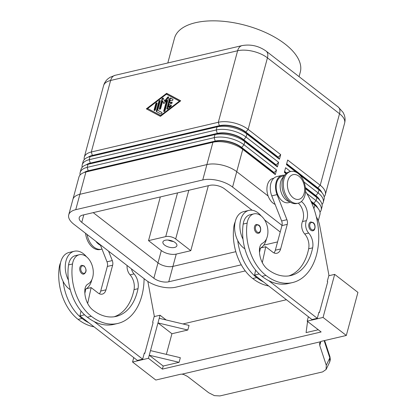 <?xml version="1.0" encoding="UTF-8"?>
<svg xmlns="http://www.w3.org/2000/svg" width="417" height="417" viewBox="0 0 417 417"><rect width="100%" height="100%" fill="white"/><g stroke="black" fill="none" stroke-linecap="round" stroke-linejoin="round"><path stroke-width="0.63" d="M86.444 256.716A19.907 13.146 76.8 0 0 74.299 251.253L69.008 252.488A19.907 13.146 76.8 0 0 60.757 261.954A19.907 13.146 76.8 0 0 63.103 281.381A42.8 28.267 -103.2 0 0 82.06 318.463L78.094 319.391A42.8 28.267 -103.2 0 1 59.292 267.073A15.382 10.159 -103.2 0 1 60.554 262.773M84.875 289.513A19.907 13.146 76.8 0 0 91.625 280.547A19.907 13.146 76.8 0 0 91.829 279.729M74.299 251.253A19.907 13.146 76.8 0 0 66.048 260.719A19.907 13.146 76.8 0 0 68.393 280.141A42.8 28.267 -103.2 0 1 68.555 264.904A15.382 10.159 -103.2 0 1 75.331 255.657L79.303 254.73A15.382 10.159 76.8 0 0 72.522 263.977A42.8 28.267 76.8 0 0 91.323 316.294A57.906 38.244 76.8 0 0 117.797 323.451A57.906 38.244 76.8 0 0 144.1 278.692M100.487 245.248A13.573 8.965 -103.2 0 1 95.801 241.245M131.433 268.871A9.049 5.974 76.8 0 0 134.045 273.917A12.666 8.366 -103.2 0 1 138.001 288.705A50.666 33.464 -103.2 0 1 116.145 316.404A50.666 33.464 -103.2 0 1 92.981 310.144A18.093 11.952 -103.2 0 1 84.818 290.263A9.049 5.974 -103.2 0 1 87.951 284.066A15.382 10.159 76.8 0 0 93.09 275.428A15.382 10.159 76.8 0 0 89.686 260.312A15.382 10.159 76.8 0 0 79.303 254.73M258.467 233.249A4.524 2.987 -103.2 0 1 256.398 232.691A4.524 2.987 -103.2 0 1 254.349 228.01A4.524 2.987 -103.2 0 1 256.403 224.44L258.748 225.039C261.694 226.916 261.026 233.192 258.467 233.249M84.161 172.487A19.182 9.096 15.1 0 1 88.211 170.793L215.214 141.076A19.182 9.096 15.1 0 1 228.74 141.556A19.182 9.096 15.1 0 1 241.563 147.347L274.115 172.586L276.549 170L243.997 144.762A21.715 10.295 -164.9 0 0 229.48 138.204A21.715 10.295 -164.9 0 0 214.166 137.662L87.163 167.379A21.715 10.295 -164.9 0 0 80.153 172.539A21.715 10.295 -164.9 0 0 80.022 173.17A21.715 10.295 -164.9 0 0 80.1 174.999M72.939 199.274L78.907 177.152A21.715 10.295 15.1 0 1 83.65 172.69A21.715 10.295 15.1 0 1 85.918 171.992L212.92 142.275A21.715 10.295 15.1 0 1 228.235 142.817A21.715 10.295 15.1 0 1 242.751 149.375L275.303 174.614L276.549 170M275.303 174.614L274.032 172.893L241.479 147.654A19.182 9.096 -164.9 0 0 228.657 141.863A19.182 9.096 -164.9 0 0 215.13 141.384L88.128 171.1A19.182 9.096 -164.9 0 0 86.121 171.715L83.65 172.69M86.236 164.798A19.182 9.096 15.1 0 1 90.286 163.099L217.288 133.388A19.182 9.096 15.1 0 1 230.815 133.862A19.182 9.096 15.1 0 1 243.637 139.659L276.19 164.897L278.624 162.307L246.072 137.073A21.715 10.295 -164.9 0 0 231.555 130.511A21.715 10.295 -164.9 0 0 216.241 129.968L89.238 159.685A21.715 10.295 -164.9 0 0 82.227 164.845A21.715 10.295 -164.9 0 0 82.097 165.481A21.715 10.295 -164.9 0 0 82.175 167.306M80.153 172.539L80.981 169.458A21.715 10.295 15.1 0 1 85.725 164.996A21.715 10.295 15.1 0 1 87.992 164.303L215 134.587A21.715 10.295 15.1 0 1 230.309 135.124A21.715 10.295 15.1 0 1 244.826 141.686L277.378 166.925L278.624 162.307M277.378 166.925L276.111 165.205L243.554 139.966A19.182 9.096 -164.9 0 0 230.731 134.17A19.182 9.096 -164.9 0 0 217.205 133.695L90.202 163.407A19.182 9.096 -164.9 0 0 88.195 164.027L85.725 164.996M82.227 164.845L83.056 161.77A21.715 10.295 15.1 0 1 87.799 157.308A21.715 10.295 15.1 0 1 90.067 156.61L217.075 126.893A21.715 10.295 15.1 0 1 232.384 127.435A21.715 10.295 15.1 0 1 246.9 133.993L279.458 159.231L280.698 154.618L248.146 129.379A21.715 10.295 -164.9 0 0 233.629 122.822A21.715 10.295 -164.9 0 0 218.32 122.28L91.313 151.996A21.715 10.295 -164.9 0 0 84.302 157.157A21.715 10.295 -164.9 0 0 84.177 157.788A21.715 10.295 -164.9 0 0 84.25 159.617M88.31 157.105A19.182 9.096 15.1 0 1 92.36 155.411L219.363 125.694A19.182 9.096 15.1 0 1 232.889 126.174A19.182 9.096 15.1 0 1 245.712 131.965L278.269 157.204L280.698 154.618M279.458 159.231L278.186 157.511L245.629 132.272A19.182 9.096 -164.9 0 0 232.806 126.481A19.182 9.096 -164.9 0 0 219.279 126.002L92.277 155.718A19.182 9.096 -164.9 0 0 90.27 156.333L87.799 157.308M319.975 212.17A21.715 10.295 -164.9 0 0 321.168 210.017A21.715 10.295 -164.9 0 0 321.298 209.381A21.715 10.295 -164.9 0 0 316.081 200.645L306.782 193.436M311.087 201.62L313.563 203.538A19.182 9.096 15.1 0 1 316.42 206.306L318.072 208.391A21.715 10.295 15.1 0 1 320.053 213.994A21.715 10.295 15.1 0 1 319.922 214.63L318.28 220.734M311.588 202.74L314.835 205.258A21.715 10.295 15.1 0 1 318.072 208.391M322.049 204.476A21.715 10.295 -164.9 0 0 323.243 202.323A21.715 10.295 -164.9 0 0 323.373 201.687A21.715 10.295 -164.9 0 0 318.155 192.951L304.035 182.005M299.844 175.036L318.984 189.876A21.715 10.295 15.1 0 1 322.221 193.008A21.715 10.295 15.1 0 1 324.202 198.612A21.715 10.295 15.1 0 1 324.077 199.248L323.243 202.323M305.484 188.708L316.91 197.569A21.715 10.295 15.1 0 1 320.147 200.697A21.715 10.295 15.1 0 1 322.127 206.306A21.715 10.295 15.1 0 1 322.002 206.936L321.168 210.017M305.411 187.921L315.638 195.849A19.182 9.096 15.1 0 1 318.499 198.612L320.147 200.697M324.124 196.788A21.715 10.295 -164.9 0 0 325.323 194.635A21.715 10.295 -164.9 0 0 325.448 193.999A21.715 10.295 -164.9 0 0 320.23 185.263L287.678 160.024L286.432 164.642L296.383 172.357M286.594 164.032L317.718 188.156A19.182 9.096 15.1 0 1 320.574 190.923L322.221 193.008M298.165 173.503A16.284 10.753 76.8 0 0 290.722 171.491A16.284 10.753 76.8 0 0 283.32 184.345A16.284 10.753 76.8 0 0 290.696 201.192A16.284 10.753 76.8 0 0 298.139 203.209A16.284 10.753 76.8 0 0 305.541 190.355A16.284 10.753 76.8 0 0 298.165 173.503M298.921 176.209A12.666 8.366 76.8 0 0 287.881 180.67A12.666 8.366 76.8 0 0 293.115 197.747A12.666 8.366 76.8 0 0 304.155 193.29A12.666 8.366 76.8 0 0 298.921 176.209M290.722 171.491L289.398 171.804A16.284 10.753 76.8 0 0 281.996 184.653A16.284 10.753 76.8 0 0 289.372 201.505A16.284 10.753 76.8 0 0 296.815 203.517L298.139 203.209M85.553 233.301A16.284 10.753 76.8 0 0 92.777 247.5A16.284 10.753 76.8 0 0 100.226 249.517L101.55 249.204A16.284 10.753 76.8 0 0 101.993 249.085M87.096 234.5A16.284 10.753 76.8 0 0 94.101 247.192A16.284 10.753 76.8 0 0 101.55 249.204M177.522 192.909L165.731 236.606A7.24 3.43 15.1 0 1 170.834 236.788A7.24 3.43 15.1 0 1 175.672 238.972L188.812 190.267M164.606 245.081A7.24 3.43 15.1 0 1 162.911 241.959A7.24 3.43 15.1 0 1 167.837 240.051A7.24 3.43 15.1 0 1 175.192 242.605A7.24 3.43 15.1 0 1 176.886 245.728A7.24 3.43 15.1 0 1 171.96 247.641A7.24 3.43 15.1 0 1 164.606 245.081M273.813 178.236L273.083 178.408A13.573 8.965 76.8 0 0 271.269 179.159A13.573 8.965 76.8 0 0 267.141 192.086A13.573 8.965 76.8 0 0 275.116 204.387M235.183 221.917A15.382 10.159 76.8 0 0 233.921 226.212A42.8 28.267 76.8 0 0 252.723 278.53A57.906 38.244 76.8 0 0 268.657 285.947M290.409 202.229L288.528 202.667A13.573 8.965 -103.2 0 1 277.096 192.92A13.573 8.965 -103.2 0 1 280.526 176.996A13.573 8.965 -103.2 0 1 282.34 176.24L284.227 175.802M305.515 191.419A57.906 38.244 -103.2 0 1 292.426 282.596A57.906 38.244 -103.2 0 1 265.952 275.434A42.8 28.267 -103.2 0 1 247.151 223.121A15.382 10.159 -103.2 0 1 253.932 213.869A15.382 10.159 -103.2 0 1 264.315 219.451A15.382 10.159 -103.2 0 1 267.719 234.568A15.382 10.159 -103.2 0 1 262.58 243.205A9.049 5.974 76.8 0 0 259.447 249.402A18.093 11.952 76.8 0 0 267.615 269.283A50.666 33.464 76.8 0 0 290.779 275.548A50.666 33.464 76.8 0 0 312.63 247.844A12.666 8.366 76.8 0 0 308.674 233.056A9.049 5.974 -103.2 0 1 306.427 220.635A12.666 8.366 76.8 0 0 301.361 201.536M259.51 248.652A19.907 13.146 76.8 0 0 266.255 239.686A19.907 13.146 76.8 0 0 266.458 238.868M261.078 215.855A19.907 13.146 76.8 0 0 248.933 210.392A19.907 13.146 76.8 0 0 240.677 219.858A19.907 13.146 76.8 0 0 243.022 239.285A42.8 28.267 -103.2 0 1 243.184 224.049A15.382 10.159 -103.2 0 1 249.965 214.797L253.932 213.869M248.933 210.392L243.643 211.627A19.907 13.146 76.8 0 0 235.386 221.099A19.907 13.146 76.8 0 0 237.732 240.52A19.907 13.146 -103.2 0 0 244.888 248.824M312.844 230.763A4.524 2.987 -103.2 0 1 310.774 230.205A4.524 2.987 -103.2 0 1 308.726 225.524A4.524 2.987 -103.2 0 1 310.78 221.953L313.125 222.553C316.07 224.429 315.398 230.705 312.844 230.763M81.768 273.547A4.524 2.987 -103.2 0 1 79.72 268.871A4.524 2.987 -103.2 0 1 81.774 265.301L84.119 265.9C86.809 269.502 86.71 272.238 83.838 274.11A4.524 2.987 -103.2 0 1 81.768 273.547M324.134 340.653L329.821 357.88L326.276 365.245L326.084 369.504L322.628 371.901L219.926 395.931L214.401 395.634L208.719 392.751L187.53 376.457L183.72 374.492L181.994 374.158A7.24 3.43 -164.9 0 0 180.061 374.367L155.807 380.038L132.554 362.013L148.426 358.297L157.975 322.92L187.801 330.019L171.924 333.736L166.357 354.382M346.313 335.466L323.06 317.441L334.679 274.37L357.932 292.395L346.313 335.466L322.06 341.142A7.24 3.43 -164.9 0 0 320.61 341.726L319.625 343.217L319.761 345.521L320.819 341.601M324.614 340.543L329.92 356.624A3.617 2.314 -18.3 0 0 329.92 356.613A3.617 2.314 -18.3 0 1 329.821 357.88L329.685 362.034L326.183 369.306M299.062 76.639L300.287 72.115A65.141 30.884 -164.9 0 0 267.151 33.251A65.141 30.884 -164.9 0 0 195.537 22.695A65.141 30.884 -164.9 0 0 174.499 38.176L167.806 62.977M93.226 212.634L158.001 262.851A10.852 5.145 -164.9 0 0 172.909 266.4L235.819 251.68M263.726 245.149L277.571 241.912M268.157 196.037L236.736 171.679A21.715 10.295 -164.9 0 0 206.9 164.579L79.897 194.296A21.715 10.295 -164.9 0 0 72.886 199.456L68.732 214.838A21.715 10.295 -164.9 0 0 73.825 224.21L145.908 280.088A21.715 10.295 -164.9 0 0 175.739 287.193L245.274 270.925M241.271 264.816L168.76 281.783A10.852 5.145 15.1 0 1 153.852 278.233L81.768 222.35A10.852 5.145 15.1 0 1 79.225 217.669A10.852 5.145 15.1 0 1 82.728 215.089L209.73 185.372A10.852 5.145 15.1 0 1 224.643 188.922L252.139 210.241M264.613 219.905L280.24 232.019M282.022 225.388L232.582 187.061A21.715 10.295 -164.9 0 0 202.751 179.962L75.748 209.678A21.715 10.295 -164.9 0 0 68.732 214.838M160.321 196.933L148.53 240.63L161.322 250.544A10.858 5.145 -164.9 0 0 176.235 254.094L190.788 250.69L208.323 185.701M326.276 365.245L319.761 345.521M320.61 341.726L181.994 374.158M308.377 316.738L307.183 321.153L321.137 331.968L162.38 369.113L163.209 366.037L179.086 362.326L180.332 357.708L150.506 350.608M171.924 333.736L157.975 322.92L159.221 318.307L189.047 325.406L187.801 330.019M318.28 329.758L306.088 332.61L307.569 321.45M182.943 323.952L286.443 299.734M179.086 362.326L149.26 355.221L163.209 366.037M159.221 318.307L160.05 315.231L166.143 319.954M162.38 369.113L148.426 358.297M323.06 317.441L307.183 321.153M160.05 315.231L154.16 316.607M133.742 357.598L132.554 362.013M144.199 353.527L144.798 353.387L153.096 322.622L152.632 322.258L154.29 316.107L147.858 281.465M334.679 274.37L328.789 275.746M318.828 312.667L319.427 312.526L327.731 281.762L327.262 281.402L328.924 275.246L319.74 225.8A18.093 11.952 76.8 0 0 316.305 216.809M292.426 282.596L288.455 283.524A57.906 38.244 -103.2 0 1 268.741 280.672L317.301 318.317L318.963 312.166L319.427 312.526M81.007 311.004L79.944 315.888L137.381 360.413L142.671 359.178L144.329 353.022L144.798 353.387M288.772 275.918A50.666 33.464 76.8 0 0 308.663 248.772A12.666 8.366 76.8 0 0 304.707 233.984A9.049 5.974 -103.2 0 1 302.455 221.563A12.666 8.366 76.8 0 0 298.296 203.168M284.576 175.265A14.475 9.56 76.8 0 0 282.137 175.359A14.475 9.56 76.8 0 0 277.055 194.619L286.917 219.712A5.426 3.586 -103.2 0 1 287.266 224.351L280.625 248.965A9.049 5.974 -103.2 0 1 276.872 253.265A9.049 5.974 -103.2 0 1 272.734 252.149L265.759 246.739L262.303 262.611M259.181 273.953L254.573 275.032L312.01 319.558L317.301 318.317M282.137 175.359L276.846 176.6A14.475 9.56 76.8 0 0 271.764 195.86L281.626 220.953A5.426 3.586 -103.2 0 1 281.97 225.592L275.329 250.205A9.049 5.974 -103.2 0 1 274 252.921M265.759 246.739L260.943 247.87M260.422 248.193L259.489 252.473M254.573 275.032L255.637 270.143M268.741 280.672A57.906 38.244 -103.2 0 1 261.985 276.362A42.8 28.267 -103.2 0 1 243.022 239.285M289.674 201.729A13.573 8.965 -103.2 0 1 280.677 190.569A13.573 8.965 -103.2 0 1 283.789 176.573M263.45 281.913A57.906 38.244 -103.2 0 1 256.69 277.602A42.8 28.267 -103.2 0 1 237.732 240.52M290.529 171.538L285.603 167.717L284.358 172.33L286.015 173.618M160.42 116.369L146.331 108.858L166.644 93.304L180.733 100.81L160.42 116.369M168.134 240.067A7.24 3.43 -164.9 0 0 173.321 241.469M165.731 236.606L148.53 240.63M190.788 250.69L175.672 238.972M321.877 192.576A19.182 9.096 -164.9 0 0 317.796 187.848L286.677 163.725M284.519 171.721L286.469 173.232M319.803 200.264A19.182 9.096 -164.9 0 0 315.721 195.542L305.369 187.509M286.708 173.05L284.603 171.413M317.728 207.958A19.182 9.096 -164.9 0 0 313.647 203.23L310.827 201.041M278.186 157.511L278.269 157.204M276.111 165.205L276.19 164.897M274.032 172.893L274.115 172.586M172.951 99.418L171.09 98.428A0.907 0.526 -52.2 0 0 169.917 99.324L167.337 108.9A0.907 0.526 -52.2 0 0 167.306 109.16M166.868 108.54L169.453 98.965A0.907 0.526 127.8 0 1 170.626 98.063L172.794 99.22A0.907 0.526 127.8 0 1 172.836 99.246A0.907 0.526 127.8 0 1 172.727 100.252A0.907 0.526 127.8 0 1 171.773 100.705L170.417 99.986L169.693 102.671L171.679 102.207A0.907 0.526 127.8 0 1 172.023 102.264A0.907 0.526 127.8 0 1 172.033 103.067A0.907 0.526 127.8 0 1 171.262 103.744L169.276 104.208L168.551 106.898L170.506 105.402A0.907 0.526 127.8 0 1 171.21 105.277A0.907 0.526 127.8 0 1 170.808 106.58L167.681 108.973A0.907 0.526 127.8 0 1 166.977 109.098A0.907 0.526 127.8 0 1 166.868 108.54L167.337 108.9M171.351 105.579A0.907 0.526 -52.2 0 0 170.97 105.762L169.015 107.258L168.551 106.898M172.164 102.566A0.907 0.526 -52.2 0 0 172.143 102.566L170.157 103.035L169.693 102.671M155.432 109.582A0.907 0.526 127.8 0 1 154.889 110.349A0.907 0.526 127.8 0 1 154.217 110.453A0.907 0.526 127.8 0 1 154.113 109.89L155.755 103.802A0.907 0.526 127.8 0 1 156.297 103.03A0.907 0.526 127.8 0 1 156.969 102.931A0.907 0.526 127.8 0 1 157.079 103.489L155.432 109.582M157.11 103.234A0.907 0.526 -52.2 0 0 156.219 104.161L154.577 110.255A0.907 0.526 -52.2 0 0 154.545 110.51M179.409 101.123L166.404 94.19L147.654 108.55L161.113 115.832L160.66 115.478L179.409 101.123L179.863 101.472M147.654 108.55L160.66 115.478M180.644 100.878L167.108 93.663L166.414 94.195M166.644 93.304L167.108 93.663M147.665 108.556L146.883 109.155M156.438 111.605A0.907 0.526 127.8 0 1 156.396 111.574A0.907 0.526 127.8 0 1 156.286 111.016L158.872 101.44A0.907 0.526 127.8 0 1 159.414 100.669A0.907 0.526 127.8 0 1 160.086 100.57A0.907 0.526 127.8 0 1 160.196 101.128L157.73 110.26L161.791 112.428A0.907 0.526 127.8 0 1 161.838 112.454A0.907 0.526 127.8 0 1 161.728 113.455A0.907 0.526 127.8 0 1 160.774 113.914L156.438 111.605M160.222 100.872A0.907 0.526 -52.2 0 0 159.336 101.8L156.75 111.375A0.907 0.526 -52.2 0 0 156.745 111.766M161.952 112.626L157.73 110.26M160.727 108.347A0.907 0.526 127.8 0 1 160.18 109.113A0.907 0.526 127.8 0 1 159.508 109.212A0.907 0.526 127.8 0 1 159.403 108.655L161.994 99.048A0.907 0.526 127.8 0 1 162.541 98.276A0.907 0.526 127.8 0 1 163.209 98.177A0.907 0.526 127.8 0 1 163.313 98.308L164.538 101.107L167.54 97.317A0.907 0.526 127.8 0 1 168.504 96.937A0.907 0.526 127.8 0 1 168.609 97.5L165.069 110.625A0.907 0.526 127.8 0 1 164.522 111.391A0.907 0.526 127.8 0 1 163.855 111.49A0.907 0.526 127.8 0 1 163.745 110.932L166.659 100.122L163.845 103.677L162.693 101.055L160.727 108.347M163.381 98.475A0.907 0.526 -52.2 0 0 162.458 99.408L159.867 109.014A0.907 0.526 -52.2 0 0 159.836 109.275M162.693 101.055L164.043 103.432M166.659 100.122L167.128 100.487L164.209 111.292A0.907 0.526 -52.2 0 0 164.178 111.553M168.64 97.239A0.907 0.526 -52.2 0 0 168.009 97.677L165.002 101.467L164.538 101.107M117.797 323.451L113.825 324.384A57.906 38.244 -103.2 0 1 94.112 321.533A57.906 38.244 -103.2 0 1 87.351 317.222A42.8 28.267 -103.2 0 1 68.393 280.141M114.138 316.779A50.666 33.464 76.8 0 0 134.029 289.633A12.666 8.366 76.8 0 0 130.073 274.845A9.049 5.974 -103.2 0 1 127.081 265.493M88.821 322.774A57.906 38.244 -103.2 0 1 82.06 318.463M70.254 289.679A19.907 13.146 -103.2 0 1 63.103 281.381M94.028 326.808A57.906 38.244 -103.2 0 1 78.094 319.391M85.793 289.049L84.86 293.333M100.273 244.716L106.997 261.808A5.426 3.586 -103.2 0 1 107.341 266.453L100.7 291.061A9.049 5.974 -103.2 0 1 99.371 293.782M79.944 315.888L84.552 314.814M94.112 321.533L142.671 359.178M86.309 288.726L91.13 287.6L87.669 303.472M108.587 251.159L112.288 260.573A5.426 3.586 -103.2 0 1 112.632 265.212L105.991 289.825A9.049 5.974 -103.2 0 1 102.243 294.126A9.049 5.974 -103.2 0 1 98.104 293.01L91.13 287.6M59.996 266.911L59.292 267.073M260.495 228.605A3.8 2.507 76.8 0 0 258.837 225.488A3.8 2.507 76.8 0 0 255.522 226.827A3.8 2.507 76.8 0 0 257.096 231.951A3.8 2.507 76.8 0 0 259.682 231.941A3.8 2.507 76.8 0 0 260.495 228.605M232.582 187.061L242.751 149.375L241.479 147.654L243.997 144.762L244.826 141.686L243.554 139.966L246.072 137.073L246.9 133.993L245.629 132.272L248.146 129.379L267.443 57.854A10.858 6.323 -52.2 0 0 266.88 51.87A10.858 6.323 -52.2 0 0 266.161 51.129C258.806 45.917 250.794 44.072 242.121 45.589A10.858 7.172 -103.2 0 0 241.422 45.807A10.858 7.172 -103.2 0 0 237.617 50.754A21.715 10.295 15.1 0 1 252.931 51.291A21.715 10.295 15.1 0 1 267.443 57.854L339.532 113.737A10.858 6.323 -52.2 0 0 338.969 107.753A10.858 6.323 -52.2 0 0 338.244 107.013L343.055 112.361L344.233 114.868C345.208 117.563 345.339 120.31 344.619 123.104A21.715 10.295 15.1 0 0 344.744 122.473A21.715 10.295 15.1 0 0 339.532 113.737L320.23 185.263L317.796 187.848L318.984 189.876L318.155 192.951L315.638 195.849L316.91 197.569L316.081 200.645L313.563 203.538L314.835 205.258L313.912 208.682M84.302 157.157L103.598 85.626A21.715 10.295 15.1 0 1 110.614 80.471L91.313 151.996L92.36 155.411L90.067 156.61L89.238 159.685L90.286 163.099L87.992 164.303L87.163 167.379L88.211 170.793L85.918 171.992L75.748 209.678M103.598 85.626C104.354 82.952 105.772 80.705 107.862 78.886L110.052 77.307L115.118 75.305A10.858 7.172 76.8 0 0 114.42 75.524A10.858 7.172 76.8 0 0 110.614 80.471L237.617 50.754L218.32 122.28L219.363 125.694L217.075 126.893L216.241 129.968L217.288 133.388L215 134.587L214.166 137.662L215.214 141.076L212.92 142.275L202.751 179.962M233.921 226.212L234.625 226.05M314.871 226.118A3.8 2.507 76.8 0 0 313.214 223.001A3.8 2.507 76.8 0 0 309.899 224.341A3.8 2.507 76.8 0 0 311.468 229.465A3.8 2.507 76.8 0 0 314.053 229.454A3.8 2.507 76.8 0 0 314.871 226.118M84.208 266.348A3.8 2.507 76.8 0 0 80.893 267.688A3.8 2.507 76.8 0 0 82.462 272.812A3.8 2.507 76.8 0 0 85.047 272.801A3.8 2.507 76.8 0 0 85.866 269.465A3.8 2.507 76.8 0 0 84.208 266.348M81.768 222.35L83.791 214.838M153.852 278.233L161.322 250.544M168.76 281.783L172.909 266.4M172.914 266.4L176.235 254.094M286.917 219.712L281.626 220.953M277.055 194.619L271.764 195.86M287.266 224.351L281.97 225.592M280.625 248.965L275.329 250.205M243.184 224.049L247.151 223.121M261.985 276.362L265.952 275.434M308.663 248.772L312.63 247.844M304.707 233.984L308.674 233.056M302.455 221.563L306.427 220.635M252.723 278.53L256.69 277.602M169.453 98.965L169.917 99.324M170.506 105.402L170.97 105.762M171.679 102.207L172.143 102.566M170.626 98.063L171.09 98.428M154.113 109.89L154.577 110.255M155.755 103.802L156.219 104.161M156.286 111.016L156.75 111.375M158.872 101.44L159.336 101.8M159.403 108.655L159.867 109.014M163.745 110.932L164.209 111.292M167.54 97.317L168.009 97.677M161.994 99.048L162.458 99.408M91.323 316.294L87.351 317.222M134.045 273.917L130.073 274.845M138.001 288.705L134.029 289.633M72.522 263.977L68.555 264.904M100.7 291.061L105.991 289.825M107.341 266.453L112.632 265.212M106.997 261.808L112.288 260.573M325.323 194.635L344.619 123.104M329.946 356.702L330.327 359.444L329.774 361.836M115.118 75.305L242.121 45.589M266.161 51.129L338.244 107.013"/></g></svg>
